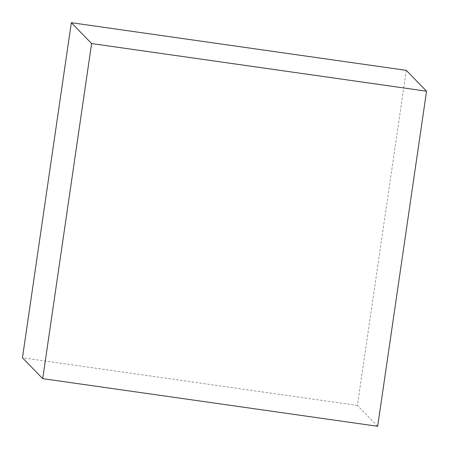 <?xml version="1.0" encoding="UTF-8"?>
<svg xmlns="http://www.w3.org/2000/svg" width="449" height="449" viewBox="0 0 449 449"><rect width="100%" height="100%" fill="white"/><g stroke="black" fill="none" stroke-linecap="round" stroke-linejoin="round"><path stroke-width="0.34" stroke-dasharray="2.25 1.68" d="M406.283 70.353L357.398 405.441L377.665 426.292M357.398 405.441L22.45 357.797"/><path stroke-width="0.67" d="M71.335 22.708L406.283 70.353L426.55 91.203L377.665 426.292L42.717 378.647L22.45 357.797L71.335 22.708L91.602 43.559L42.717 378.647M426.55 91.203L91.602 43.559"/></g></svg>
